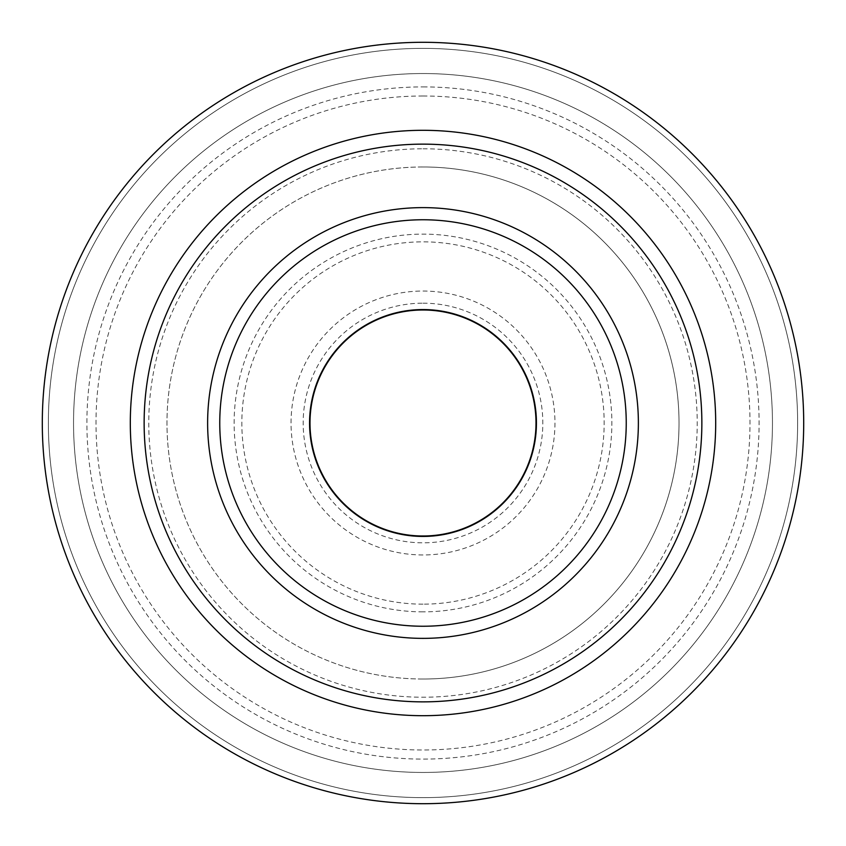 <?xml version="1.0" encoding="UTF-8"?>
<svg xmlns="http://www.w3.org/2000/svg" width="846" height="846" viewBox="0 0 846 846"><rect width="100%" height="100%" fill="white"/><g stroke="black" fill="none" stroke-linecap="round" stroke-linejoin="round"><path stroke-width="0.63" stroke-dasharray="4.23 3.17" d="M423 303.175A119.825 119.825 0 0 1 526.772 482.907A119.825 119.825 0 0 1 319.228 482.907A119.825 119.825 0 0 1 423 303.175M423 536.755A113.755 113.755 0 0 0 536.755 423A113.755 113.755 0 0 0 423 309.245A113.755 113.755 0 0 0 309.245 423A113.755 113.755 0 0 0 423 536.755A113.755 113.755 0 0 1 324.483 366.128A113.755 113.755 0 0 1 521.517 366.128A113.755 113.755 0 0 1 423 536.755M423 604.16A181.16 181.16 0 0 1 266.109 332.425A181.16 181.16 0 0 1 579.891 332.425A181.16 181.16 0 0 1 423 604.16M423 148.78A274.22 274.22 0 0 1 660.483 560.115A274.22 274.22 0 0 1 185.517 560.115A274.22 274.22 0 0 1 423 148.78M423 166.979A256.021 256.021 0 0 0 166.979 423A256.021 256.021 0 0 0 423 679.021A256.021 256.021 0 0 0 679.021 423A256.021 256.021 0 0 0 423 166.979M423 679.021A256.021 256.021 0 0 1 201.274 294.99A256.021 256.021 0 0 1 644.726 294.99A256.021 256.021 0 0 1 423 679.021M423 96A327 327 0 0 0 139.812 586.5A327 327 0 0 0 706.188 586.5A327 327 0 0 0 423 96M423 554.955A131.955 131.955 0 0 1 308.727 357.023A131.955 131.955 0 0 1 537.273 357.023A131.955 131.955 0 0 1 423 554.955A131.955 131.955 0 0 1 308.727 357.023A131.955 131.955 0 0 1 537.273 357.023A131.955 131.955 0 0 1 423 554.955M423 611.859A188.859 188.859 0 0 1 259.436 328.565A188.859 188.859 0 0 1 586.564 328.565A188.859 188.859 0 0 1 423 611.859M423 772.451A349.451 349.451 0 0 1 120.365 248.269A349.451 349.451 0 0 1 725.635 248.269A349.451 349.451 0 0 1 423 772.451A349.451 349.451 0 0 1 120.365 248.269A349.451 349.451 0 0 1 725.635 248.269A349.451 349.451 0 0 1 423 772.451M423 626.241A203.241 203.241 0 0 1 246.99 321.374A203.241 203.241 0 0 1 599.01 321.374A203.241 203.241 0 0 1 423 626.241M423 803.7A380.7 380.7 0 0 1 93.303 232.65A380.7 380.7 0 0 1 752.697 232.65A380.7 380.7 0 0 1 423 803.7A380.7 380.7 0 0 0 803.7 423A380.7 380.7 0 0 0 423 42.3A380.7 380.7 0 0 0 42.3 423A380.7 380.7 0 0 0 423 803.7A380.7 380.7 0 0 1 42.3 423A380.7 380.7 0 0 1 423 42.3A380.7 380.7 0 0 1 803.7 423A380.7 380.7 0 0 1 423 803.7M423 48.37A374.63 374.63 0 0 1 747.441 610.315A374.63 374.63 0 0 1 98.559 610.315A374.63 374.63 0 0 1 423 48.37A374.63 374.63 0 0 0 98.559 610.315A374.63 374.63 0 0 0 747.441 610.315A374.63 374.63 0 0 0 423 48.37M423 86.905A336.095 336.095 0 0 1 759.095 423A336.095 336.095 0 0 1 423 759.095A336.095 336.095 0 0 1 86.905 423A336.095 336.095 0 0 1 423 86.905M423 535.994A112.994 112.994 0 0 0 520.861 366.498A112.994 112.994 0 0 0 325.139 366.498A112.994 112.994 0 0 0 423 535.994"/><path stroke-width="1.27" d="M423 535.994A112.994 112.994 0 0 1 325.139 366.498A112.994 112.994 0 0 1 520.861 366.498A112.994 112.994 0 0 1 423 535.994M423 803.7A380.7 380.7 0 0 1 93.303 232.65A380.7 380.7 0 0 1 752.697 232.65A380.7 380.7 0 0 1 423 803.7M423 130.305A292.695 292.695 0 0 0 130.305 423A292.695 292.695 0 0 0 423 715.695A292.695 292.695 0 0 0 715.695 423A292.695 292.695 0 0 0 423 130.305M423 144.137A278.863 278.863 0 0 1 664.501 562.431A278.863 278.863 0 0 1 181.499 562.431A278.863 278.863 0 0 1 423 144.137M423 219.759A203.241 203.241 0 0 1 626.241 423A203.241 203.241 0 0 1 423 626.241A203.241 203.241 0 0 1 219.759 423A203.241 203.241 0 0 1 423 219.759M423 207.619A215.381 215.381 0 0 0 236.478 530.685A215.381 215.381 0 0 0 609.522 530.685A215.381 215.381 0 0 0 423 207.619"/></g></svg>
